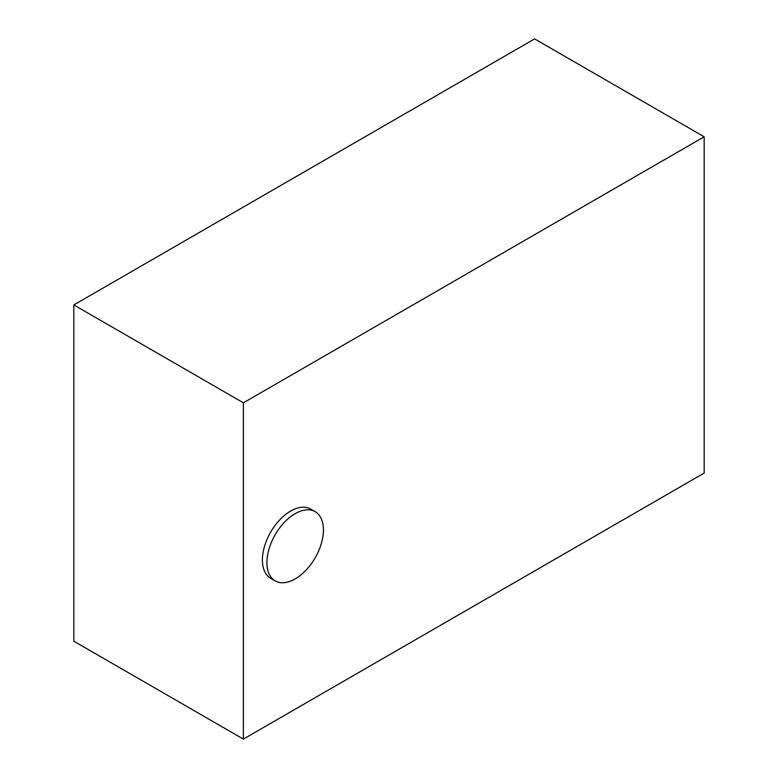 <?xml version="1.0" encoding="UTF-8"?>
<svg xmlns="http://www.w3.org/2000/svg" width="778" height="778" viewBox="0 0 778 778"><rect width="100%" height="100%" fill="white"/><g stroke="black" fill="none" stroke-linecap="round" stroke-linejoin="round"><path stroke-width="1.17" d="M295.183 513.645A39.96 23.077 120 0 0 269.071 548.86A39.96 23.077 120 0 0 275.198 580.884A39.96 23.077 120 0 0 295.183 578.91A39.96 23.077 120 0 0 321.285 543.696A39.96 23.077 120 0 0 315.158 511.671A39.96 23.077 120 0 0 295.183 513.645M315.158 511.671L310.636 509.055A39.96 23.077 120 0 0 290.661 511.039A39.96 23.077 120 0 0 264.549 546.253A39.96 23.077 120 0 0 270.676 578.278L275.198 580.884M704.168 136.792L534.612 38.9L73.832 304.927L73.832 641.208L243.388 739.1L704.168 473.073L704.168 136.792L243.388 402.819L73.832 304.927M243.388 402.819L243.388 739.1"/></g></svg>
